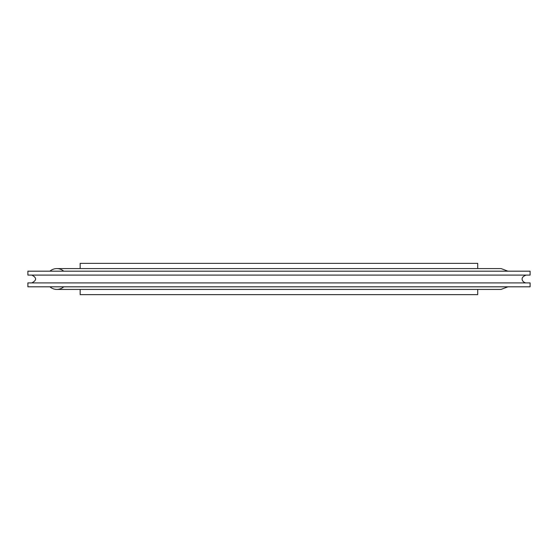 <?xml version="1.0" encoding="UTF-8"?>
<svg xmlns="http://www.w3.org/2000/svg" width="558" height="558" viewBox="0 0 558 558"><rect width="100%" height="100%" fill="white"/><g stroke="black" fill="none" stroke-linecap="round" stroke-linejoin="round"><path stroke-width="0.84" d="M477.718 268.579L477.718 263.362L80.164 263.362L80.164 268.579M477.718 289.421L477.718 294.638L80.164 294.638L80.164 289.421M27.9 271.181L27.9 275.094L530.1 275.094L530.1 271.181L27.9 271.181M27.9 282.906L27.9 286.819L530.1 286.819L530.1 282.906L27.9 282.906M31.813 275.094C36.856 277.696 36.856 280.304 31.813 282.906M63.717 286.819A10.421 10.421 0 0 1 49.948 286.819M49.948 271.181A10.421 10.421 0 0 1 63.717 271.181M526.194 282.906C523.285 282.99 518.654 277.689 526.194 275.094M507.933 271.181L501.049 268.579L56.832 268.579M56.832 289.421L501.049 289.421L507.933 286.819"/></g></svg>

